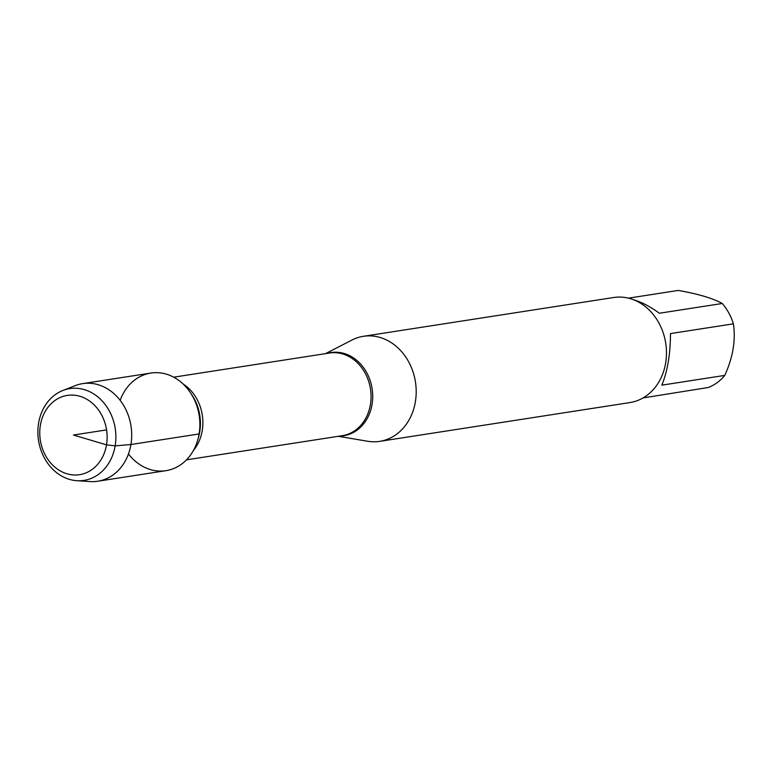 <?xml version="1.0" encoding="UTF-8"?>
<svg xmlns="http://www.w3.org/2000/svg" width="772" height="772" viewBox="0 0 772 772"><rect width="100%" height="100%" fill="white"/><g stroke="black" fill="none" stroke-linecap="round" stroke-linejoin="round"><path stroke-width="1.16" d="M325.543 353.644L351.926 340.056A53.152 44.429 81.2 0 1 363.409 336.303A53.152 44.429 81.2 0 1 415.452 382.024A53.152 44.429 81.2 0 1 379.689 441.362A53.152 44.429 81.2 0 1 367.607 441.256L338.358 436.296M128.461 453.965A49.389 41.283 -98.8 0 0 197.854 439.586A49.389 41.283 -98.8 0 0 199.108 433.951A49.389 41.283 -98.8 0 0 190.636 393.035A49.389 41.283 -98.8 0 0 120.152 400.33M379.689 441.362L629.962 402.569A53.152 44.429 -98.8 0 0 665.638 363.052A53.152 44.429 -98.8 0 0 613.672 297.51L363.409 336.303M633.86 299.883C641.957 302.228 650.449 306.687 659.346 313.249L722.264 303.493A51.029 42.653 81.2 0 1 733.4 323.835C735.841 340.191 732.966 357.388 724.773 375.395A51.029 42.653 81.2 0 1 708.204 387.515L643.066 397.927M628.398 298.156L678.26 290.426C698.245 293.958 712.913 298.31 722.264 303.493M733.4 323.835L670.482 333.581C670.414 354.049 667.529 371.245 661.845 385.151L724.773 375.395M76.853 480.705L90.199 481.574A49.389 41.283 -98.8 0 0 97.793 481.236L165.961 470.679A49.389 41.283 -98.8 0 0 199.186 415.548A49.389 41.283 -98.8 0 0 150.829 373.059L82.662 383.626A49.389 41.283 -98.8 0 0 75.328 385.604L62.87 390.478A46.436 38.812 81.2 0 1 101.962 400.745A46.436 38.812 81.2 0 1 115.153 445.869A46.436 38.812 81.2 0 1 76.853 480.705A46.436 38.812 81.2 0 1 38.6 423.133A46.436 38.812 81.2 0 1 62.87 390.478M97.793 481.236A49.389 41.283 -98.8 0 0 131.018 426.105A49.389 41.283 -98.8 0 0 82.662 383.626M40.385 425.218A40.105 33.524 -98.8 0 0 84.36 473.497A40.105 33.524 -98.8 0 0 95.593 406.39A40.105 33.524 -98.8 0 0 40.385 425.218M106.575 429.898L73.446 435.032L106.507 444.846L115.153 445.869L130.941 444.518L199.108 433.951M327.328 353.364A42.055 35.145 81.2 0 1 372.065 404.412A42.055 35.145 81.2 0 1 340.134 436.016M186.496 459.832L342.343 435.678A41.823 34.952 -98.8 0 0 370.415 404.586A41.823 34.952 -98.8 0 0 329.528 353.026L173.69 377.18M183.07 383.964A41.823 34.952 81.2 0 1 202.225 430.651A41.823 34.952 81.2 0 1 193.386 450.52M197.854 439.586L198.626 436.817A43.888 36.689 -98.8 0 0 199.736 431.809A43.888 36.689 -98.8 0 0 192.218 395.438L190.636 393.035"/></g></svg>
